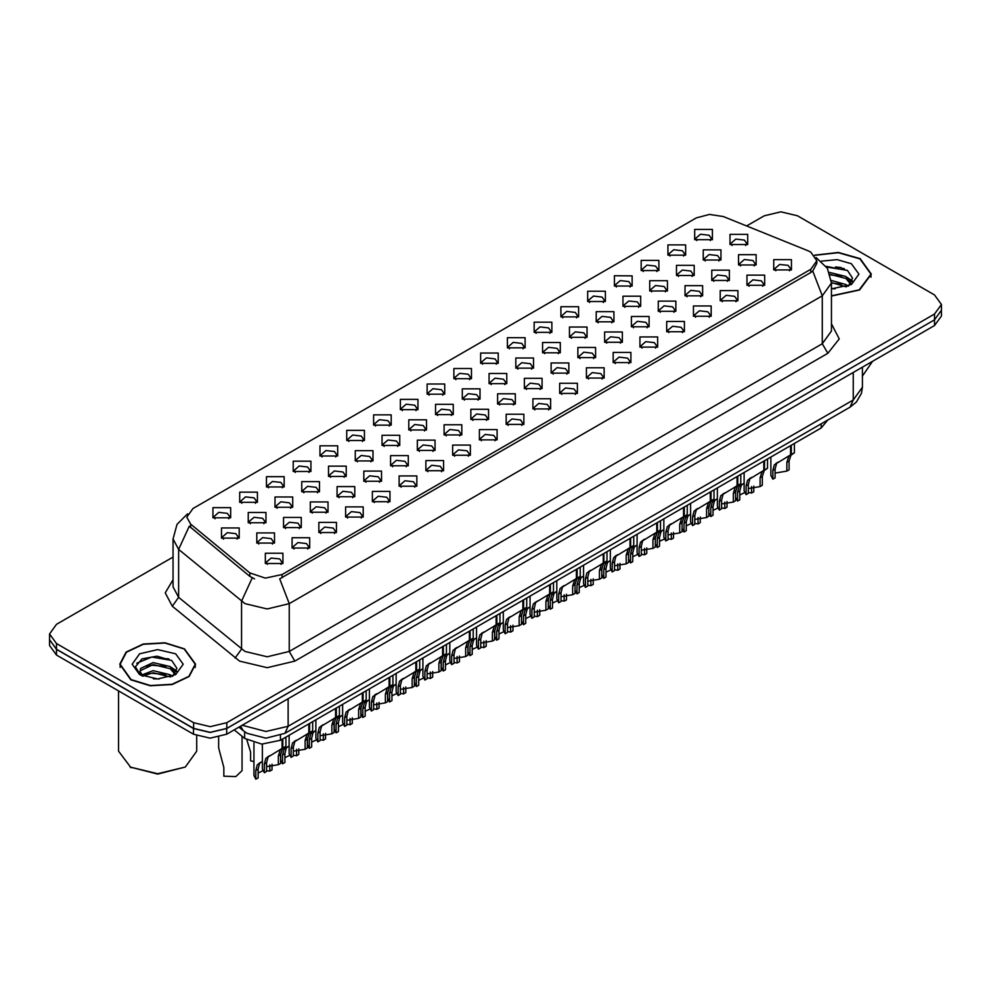 <?xml version="1.0" encoding="UTF-8"?>
<svg xmlns="http://www.w3.org/2000/svg" width="991" height="991" viewBox="0 0 991 991"><rect width="100%" height="100%" fill="white"/><g stroke="black" fill="none" stroke-linecap="round" stroke-linejoin="round"><path stroke-width="1.49" d="M318.805 532.551L318.805 522.344L336.494 522.344L336.494 532.551L318.805 532.551M334.438 533.517L335.466 531.275L333.174 528.079L324.652 527.101L319.833 531.275L320.849 533.517M292.035 548.011L292.035 537.791L309.737 537.791L309.737 548.011L292.035 548.011M307.681 548.964L308.709 546.735L306.417 543.539L297.895 542.56L293.063 546.735L294.092 548.964M345.562 517.104L345.562 506.884L363.263 506.884L363.263 517.104L345.562 517.104M361.207 518.058L362.235 515.828L359.944 512.632L351.421 511.653L346.59 515.828L347.618 518.058M372.331 501.657L372.331 491.437L390.02 491.437L390.02 501.657L372.331 501.657M387.964 502.61L388.992 500.368L386.701 497.185L378.178 496.206L373.359 500.368L374.375 502.61M399.088 486.197L399.088 475.977L416.79 475.977L416.79 486.197L399.088 486.197M414.733 487.151L415.762 484.921L413.47 481.725L404.947 480.746L400.116 484.921L401.144 487.151M425.857 470.75L425.857 460.53L443.547 460.53L443.547 470.75L425.857 470.75M441.503 471.704L442.519 469.474L440.227 466.278L431.704 465.299L426.886 469.474L427.901 471.704M452.614 455.29L452.614 445.083L470.316 445.083L470.316 455.29L452.614 455.29M468.26 456.256L469.288 454.014L466.996 450.831L458.474 449.852L453.643 454.014L454.671 456.256M479.384 439.843L479.384 429.623L497.073 429.623L497.073 439.843L479.384 439.843M495.029 440.797L496.045 438.567L493.753 435.371L485.231 434.392L480.412 438.567L481.428 440.797M506.141 424.396L506.141 414.176L523.843 414.176L523.843 424.396L506.141 424.396M521.786 425.35L522.814 423.12L520.523 419.924L512 418.945L507.169 423.12L508.197 425.35M532.91 408.936L532.91 398.729L550.6 398.729L550.6 408.936L532.91 408.936M548.556 409.902L549.571 407.66L547.28 404.477L538.757 403.498L533.938 407.66L534.954 409.902M559.667 393.489L559.667 383.269L577.369 383.269L577.369 393.489L559.667 393.489M575.313 394.443L576.341 392.213L574.049 389.017L565.527 388.038L560.695 392.213L561.724 394.443M586.437 378.042L586.437 367.822L604.126 367.822L604.126 378.042L586.437 378.042M602.082 378.996L603.098 376.766L600.806 373.57L592.284 372.591L587.465 376.766L588.493 378.996M613.194 362.582L613.194 352.375L630.895 352.375L630.895 362.582L613.194 362.582M628.839 363.548L629.867 361.306L627.576 358.11L619.053 357.132L614.222 361.306L615.25 363.548M639.963 347.135L639.963 336.915L657.652 336.915L657.652 347.135L639.963 347.135M655.608 348.089L656.624 345.859L654.333 342.663L645.81 341.684L640.991 345.859L642.019 348.089M666.72 331.688L666.72 321.468L684.422 321.468L684.422 331.688L666.72 331.688M682.365 332.642L683.394 330.399L681.102 327.216L672.579 326.237L667.748 330.399L668.776 332.642M693.489 316.228L693.489 306.021L711.179 306.021L711.179 316.228L693.489 316.228M709.135 317.194L710.151 314.952L707.859 311.756L699.336 310.778L694.518 314.952L695.546 317.194M720.246 300.781L720.246 290.561L737.948 290.561L737.948 300.781L720.246 300.781M735.892 301.735L736.92 299.505L734.628 296.309L726.106 295.33L721.275 299.505L722.303 301.735M747.016 285.334L747.016 275.114L764.705 275.114L764.705 285.321L747.016 285.334M762.661 286.288L763.677 284.045L761.385 280.862L752.875 279.883L748.044 284.045L749.072 286.288M773.773 269.874L773.773 259.654L791.475 259.654L791.475 269.874L773.773 269.874M789.418 270.828L790.446 268.598L788.155 265.402L779.632 264.424L774.801 268.598L775.829 270.828M265.278 563.458L265.278 553.238L282.968 553.238L282.968 563.458L265.278 563.458M280.911 564.412L281.94 562.182L279.648 558.986L271.125 558.007L266.306 562.182L267.322 564.412M453.828 378.735L453.828 368.528L471.53 368.528L471.53 378.735L453.828 378.735M469.474 379.702L470.502 377.46L468.21 374.276L459.688 373.297L454.857 377.46L455.885 379.702M427.071 394.195L427.071 383.975L444.761 383.975L444.761 394.195L427.071 394.195M442.717 395.149L443.733 392.919L441.453 389.723L432.931 388.745L428.1 392.919L429.128 395.149M400.302 409.642L400.302 399.423L418.004 399.423L418.004 409.642L400.302 409.642M415.947 410.596L416.976 408.366L414.684 405.17L406.161 404.192L401.33 408.366L402.358 410.596M320.019 455.996L320.019 445.777L337.708 445.777L337.708 455.996L320.019 455.996M335.664 456.95L336.68 454.72L334.401 451.524L325.878 450.546L321.047 454.72L322.075 456.95M293.249 471.456L293.249 461.236L310.951 461.236L310.951 471.456L293.249 471.456M308.895 472.41L309.923 470.168L307.631 466.984L299.109 466.005L294.277 470.168L295.306 472.41M266.492 486.903L266.492 476.683L284.182 476.683L284.182 486.903L266.492 486.903M282.138 487.857L283.153 485.627L280.874 482.431L272.352 481.453L267.52 485.627L268.549 487.857M239.723 502.35L239.723 492.143L257.425 492.143L257.425 502.35L239.723 502.35M255.368 503.317L256.396 501.074L254.105 497.878L245.582 496.9L240.751 501.074L241.779 503.317M373.545 425.089L373.545 414.882L391.234 414.882L391.234 425.089L373.545 425.089M389.19 426.056L390.206 423.814L387.927 420.63L379.404 419.651L374.573 423.814L375.601 426.056M346.776 440.549L346.776 430.329L364.477 430.329L364.477 440.549L346.776 440.549M362.421 441.503L363.449 439.273L361.158 436.077L352.635 435.099L347.804 439.273L348.832 441.503M480.598 363.288L480.598 353.069L498.287 353.069L498.287 363.288L480.598 363.288M496.243 364.242L497.259 362.012L494.98 358.816L486.457 357.838L481.626 362.012L482.654 364.242M507.355 347.841L507.367 337.621L525.057 337.621L525.057 347.841L507.355 347.841M523 348.795L524.028 346.565L521.737 343.369L513.214 342.39L508.383 346.565L509.411 348.795M534.124 332.381L534.124 322.174L551.814 322.174L551.814 332.381L534.124 332.381M549.77 333.348L550.798 331.105L548.506 327.91L539.984 326.931L535.152 331.105L536.181 333.348M560.894 316.934L560.894 306.714L578.583 306.714L578.583 316.934L560.894 316.934M576.527 317.888L577.555 315.658L575.263 312.462L566.741 311.484L561.909 315.658L562.938 317.888M587.651 301.487L587.651 291.267L605.34 291.267L605.34 301.487L587.651 301.487M603.296 302.441L604.324 300.199L602.033 297.015L593.51 296.036L588.679 300.199L589.707 302.441M614.42 286.027L614.42 275.808L632.109 275.82L632.109 286.027L614.42 286.027M630.053 286.994L631.081 284.751L628.79 281.555L620.267 280.577L615.436 284.751L616.464 286.994M641.177 270.58L641.177 260.36L658.866 260.36L658.866 270.58L641.177 270.58M656.822 271.534L657.851 269.304L655.559 266.108L647.036 265.13L642.205 269.304L643.233 271.534M667.946 255.121L667.946 244.913L685.636 244.913L685.636 255.121L667.946 255.121M683.579 256.087L684.608 253.845L682.316 250.661L673.793 249.682L668.962 253.845L669.99 256.087M694.703 239.673L694.703 229.454L712.405 229.454L712.405 239.673L694.703 239.673M710.349 240.627L711.377 238.397L709.085 235.201L700.563 234.223L695.732 238.397L696.76 240.627M212.966 517.81L212.966 507.59L230.655 507.59L230.655 517.81L212.966 517.81M228.611 518.764L229.627 516.534L227.335 513.338L218.825 512.359L213.994 516.534L215.022 518.764M462.351 399.113L462.351 388.893L480.04 388.893L480.04 399.113L462.351 399.113M477.996 400.067L479.012 397.837L476.733 394.641L468.21 393.662L463.379 397.837L464.407 400.067M435.582 414.56L435.582 404.34L453.283 404.34L453.283 414.56L435.582 414.56M451.227 415.514L452.255 413.284L449.964 410.088L441.441 409.11L436.61 413.284L437.638 415.514M408.825 430.007L408.825 419.8L426.514 419.8L426.514 430.007L408.825 430.007M424.47 430.974L425.486 428.731L423.194 425.548L414.684 424.569L409.853 428.731L410.881 430.974M328.529 476.361L328.529 466.154L346.231 466.154L346.231 476.361L328.529 476.361M344.174 477.328L345.202 475.085L342.911 471.902L334.388 470.923L329.557 475.085L330.585 477.328M382.055 445.467L382.055 435.247L399.757 435.247L399.757 445.467L382.055 445.467M397.701 446.421L398.729 444.191L396.437 440.995L387.915 440.016L383.083 444.191L384.112 446.421M355.298 460.914L355.298 450.694L372.988 450.694L372.988 460.914L355.298 460.914M370.944 461.868L371.959 459.638L369.668 456.442L361.158 455.464L356.326 459.638L357.355 461.868M248.246 522.715L248.246 512.508L265.935 512.508L265.935 522.715L248.246 522.715M263.891 523.682L264.907 521.439L262.615 518.256L254.092 517.277L249.274 521.439L250.302 523.682M275.002 507.268L275.002 497.048L292.704 497.048L292.704 507.268L275.002 507.268M290.648 508.222L291.676 505.992L289.384 502.796L280.862 501.818L276.031 505.992L277.059 508.222M301.772 491.821L301.772 481.601L319.461 481.601L319.461 491.821L301.772 491.821M317.417 492.775L318.433 490.545L316.141 487.349L307.619 486.37L302.8 490.545L303.828 492.775M489.108 383.653L489.108 373.446L506.81 373.446L506.81 383.653L489.108 383.653M504.753 384.619L505.782 382.377L503.49 379.181L494.967 378.203L490.136 382.377L491.164 384.619M515.877 368.206L515.877 357.986L533.567 357.986L533.567 368.206L515.877 368.206M531.523 369.16L532.539 366.93L530.259 363.734L521.737 362.756L516.906 366.93L517.934 369.16M542.634 352.759L542.634 342.539L560.336 342.539L560.336 352.759L542.634 352.759M558.28 353.713L559.308 351.471L557.016 348.287L548.494 347.308L543.663 351.471L544.691 353.713M569.404 337.299L569.404 327.08L587.093 327.08L587.093 337.299L569.404 337.299M585.049 338.253L586.065 336.023L583.786 332.827L575.263 331.849L570.432 336.023L571.46 338.253M596.161 321.852L596.161 311.632L613.863 311.632L613.863 321.852L596.161 321.852M611.806 322.806L612.834 320.576L610.543 317.38L602.02 316.402L597.189 320.576L598.217 322.806M622.93 306.392L622.93 296.185L640.62 296.185L640.62 306.392L622.93 306.392M638.576 307.359L639.591 305.117L637.312 301.933L628.79 300.954L623.958 305.117L624.987 307.359M649.687 290.945L649.687 280.726L667.389 280.726L667.389 290.945L649.687 290.945M665.333 291.899L666.361 289.669L664.069 286.473L655.547 285.495L650.715 289.669L651.744 291.899M676.457 275.498L676.457 265.278L694.146 265.278L694.146 275.498L676.457 275.498M692.102 276.452L693.118 274.222L690.838 271.026L682.316 270.048L677.485 274.222L678.513 276.452M703.226 260.038L703.226 249.831L720.915 249.831L720.915 260.038L703.226 260.038M718.859 261.005L719.887 258.762L717.595 255.579L709.073 254.6L704.242 258.762L705.27 261.005M729.983 244.591L729.983 234.371L747.672 234.371L747.672 244.591L729.983 244.591M745.628 245.545L746.657 243.315L744.365 240.119L735.842 239.141L731.011 243.315L732.039 245.545M221.476 538.175L221.476 527.955L239.178 527.955L239.178 538.175L221.476 538.175M237.122 539.129L238.15 536.899L235.858 533.703L227.335 532.724L222.504 536.899L223.532 539.129M283.525 527.633L283.525 517.426L301.214 517.426L301.214 527.633L283.525 527.633M299.171 528.599L300.186 526.357L297.895 523.174L289.372 522.195L284.553 526.357L285.569 528.599M310.282 512.186L310.282 501.966L327.984 501.966L327.984 512.186L310.282 512.186M325.928 513.14L326.956 510.91L324.664 507.714L316.141 506.735L311.31 510.91L312.338 513.14M337.051 496.739L337.051 486.519L354.741 486.519L354.741 496.739L337.051 496.739M352.697 497.693L353.713 495.463L351.421 492.267L342.898 491.288L338.08 495.463L339.095 497.693M363.808 481.279L363.808 471.072L381.51 471.072L381.51 481.279L363.808 481.279M379.454 482.245L380.482 480.003L378.19 476.807L369.668 475.829L364.837 480.003L365.865 482.245M390.578 465.832L390.578 455.612L408.267 455.612L408.267 465.832L390.578 465.832M406.223 466.786L407.239 464.556L404.947 461.36L396.425 460.381L391.606 464.556L392.634 466.786M417.335 450.385L417.335 440.165L435.037 440.165L435.037 450.385L417.335 450.385M432.98 451.339L434.008 449.096L431.717 445.913L423.194 444.934L418.363 449.096L419.391 451.339M444.104 434.925L444.104 424.718L461.794 424.718L461.794 434.925L444.104 434.925M459.75 435.891L460.765 433.649L458.474 430.453L449.951 429.475L445.132 433.649L446.161 435.891M470.861 419.478L470.861 409.258L488.563 409.258L488.563 419.478L470.861 419.478M486.507 420.432L487.535 418.202L485.243 415.006L476.721 414.027L471.889 418.202L472.918 420.432M497.631 404.018L497.631 393.811L515.32 393.811L515.32 404.018L497.631 404.018M513.276 404.985L514.292 402.742L512 399.559L503.478 398.58L498.659 402.742L499.687 404.985M524.388 388.571L524.388 378.351L542.089 378.351L542.089 388.571L524.388 388.571M540.033 389.525L541.061 387.295L538.77 384.099L530.247 383.121L525.416 387.295L526.444 389.525M551.157 373.124L551.157 362.904L568.846 362.904L568.846 373.124L551.157 373.124M566.802 374.078L567.818 371.848L565.527 368.652L557.016 367.673L552.185 371.848L553.213 374.078M577.914 357.664L577.914 347.457L595.616 347.457L595.616 357.664L577.914 357.664M593.559 358.631L594.588 356.388L592.296 353.205L583.773 352.226L578.942 356.388L579.97 358.631M604.683 342.217L604.683 331.997L622.373 331.997L622.373 342.217L604.683 342.217M620.329 343.171L621.345 340.941L619.065 337.745L610.543 336.767L605.712 340.941L606.74 343.171M631.44 326.77L631.44 316.55L649.142 316.55L649.142 326.77L631.44 326.77M647.086 327.724L648.114 325.494L645.822 322.298L637.3 321.319L632.469 325.494L633.497 327.724M658.21 311.31L658.21 301.103L675.899 301.103L675.899 311.31L658.21 311.31M673.855 312.276L674.871 310.034L672.592 306.851L664.069 305.872L659.238 310.034L660.266 312.276M684.967 295.863L684.967 285.643L702.669 285.643L702.669 295.863L684.967 295.863M700.612 296.817L701.64 294.587L699.349 291.391L690.826 290.413L685.995 294.587L687.023 296.817M711.736 280.416L711.736 270.196L729.426 270.196L729.426 280.416L711.736 280.416M727.382 281.37L728.397 279.14L726.118 275.944L717.595 274.965L712.764 279.14L713.793 281.37M738.493 264.956L738.493 254.749L756.195 254.749L756.195 264.956L738.493 264.956M754.139 265.922L755.167 263.68L752.875 260.484L744.352 259.506L739.521 263.68L740.55 265.922M256.756 543.093L256.756 532.873L274.457 532.873L274.457 543.093L256.756 543.093M272.401 544.047L273.429 541.817L271.138 538.621L262.615 537.642L257.784 541.817L258.812 544.047M807.9 250.76L810.712 252.123L816.894 260.744L810.712 269.366L282.088 574.569L265.315 578.087L249.856 572.934L190.644 524.115L186.828 517.129L193.01 508.507L696.301 217.946L709.383 214.415L723.331 216.571L807.9 250.76M827.956 419.862L821.217 428.038L280.441 740.252L261.797 744.167L244.628 738.444L234.248 729.884M831.486 296.024L859.531 290.016L871.312 274.16L860.2 258.676L838.411 252.445L814.54 255.145M184.487 648.795L165.063 642.8L143.15 644.051L126.13 652.115L119.738 664.28L130.849 679.764L150.273 685.76L172.186 684.508L189.207 676.444L195.599 664.28L184.487 648.795M816.894 260.744L816.894 263.333L812.769 271.063L810.712 272.55L279.71 578.818L289.273 603.618L267.149 608.908L245.037 603.618L178.677 549.386L173.016 539.03L173.016 586.907L178.677 597.276L245.037 651.508L267.149 656.798L289.273 651.508L822.332 343.753L831.486 330.982L831.486 283.092L822.332 295.863L812.769 271.063M173.016 557.091L56.475 624.367L49.6 633.943L49.6 639.69L56.475 649.278L193.617 728.447L210.203 732.411L226.79 728.447L934.575 319.808L941.45 310.233L941.45 304.485L934.575 294.909L797.445 215.728L780.858 211.764L764.272 215.728L746.545 225.96M254.6 578.818L249.856 576.415L189.231 526.159L178.677 549.386L178.677 597.276L172.273 606.244L165.212 592.928L173.016 579.747M49.6 633.943L56.475 643.531L193.617 722.699L210.203 726.663L226.79 722.699L934.575 314.06L941.45 304.485M168.928 659.015L166.872 658.594M844.295 268.722L841.954 268.276M49.6 638.799L49.55 645.475L56.425 655.051L193.555 734.22L210.142 738.196L226.728 734.22L934.525 325.581L941.4 316.005L941.4 311.162M49.55 639.728L56.425 649.303L193.555 728.484L210.142 732.448L226.728 728.484L934.525 319.845L934.575 314.06M253.882 742.94L253.882 775.507L255.814 779.236L255.814 770.478L257.313 764.792L262.392 761.385M272.067 764.234L272.067 769.858L269.787 771.171L269.787 764.767M261.302 762.017L259.035 763.33L261.302 762.017L259.518 763.516L258.094 769.165L258.094 777.923L255.814 779.236M269.787 771.171L266.604 770.577M262.788 770.812L258.094 773.091M218.602 737.279L218.602 747.846L223.867 767.48L223.867 776.238L235.883 776.548L242.052 770.589L242.052 736.325M262.392 744.191L262.392 769.053L264.324 772.782L264.324 764.024L265.823 758.35L282.051 748.515L282.051 739.323M282.769 748.094L285.854 746.31L282.423 748.775L280.577 754.647L280.577 763.404L278.31 764.718L278.31 755.96L280.205 750.051L282.72 748.118L280.465 749.419L282.769 748.094L282.769 738.902M269.825 755.576L267.545 756.876L269.825 755.576L268.041 757.074L266.604 762.711L266.604 771.469L264.324 772.782M278.31 764.718L266.604 766.638M281.568 748.787L283.835 747.474M280.639 753.494L280.639 760.06L282.584 763.788L282.584 755.031L284.07 749.345L289.161 745.938M298.824 748.787L298.824 754.399L296.557 755.712L296.557 749.32M288.071 746.57L285.792 747.871L288.071 746.57L286.288 748.069L284.851 753.717L284.851 762.475L282.584 763.788M296.557 755.712L293.373 755.117M289.558 755.365L284.851 757.644M307.408 738.047L307.408 744.6L309.341 748.329L309.341 739.571L310.84 733.897L315.918 730.491M325.593 733.328L325.593 738.952L323.314 740.265L323.314 733.86M314.828 731.11L312.561 732.423L314.828 731.11L313.045 732.609L311.62 738.258L311.62 747.016L309.341 748.329M323.314 740.265L320.13 739.67M316.315 739.905L311.62 742.185M334.165 722.6L334.165 729.153L336.11 732.882L336.11 724.124L337.597 718.438L342.688 715.031M352.35 717.88L352.35 723.492L350.083 724.817L350.083 718.413M341.598 715.663L339.331 716.976L341.598 715.663L339.814 717.162L338.377 722.811L338.377 731.569L336.11 732.882M350.083 724.817L346.9 724.223M343.084 724.458L338.377 726.737M360.935 707.14L360.935 713.693L362.867 717.422L362.867 708.676L364.366 702.991L369.445 699.584M379.119 702.433L379.119 708.045L376.84 709.358L376.84 702.966M368.355 700.216L366.088 701.517L368.355 700.216L366.583 701.715L365.146 707.351L365.146 716.109L362.867 717.422M376.84 709.358L373.657 708.763M369.841 709.011L365.146 711.29M246.932 740.054L250.636 752.033L250.636 760.791L253.882 761.645M289.161 735.223L289.161 753.606L291.094 757.335L291.094 748.577L292.593 742.891L308.808 733.055L308.808 723.876M309.539 732.646L312.611 730.862L309.18 733.315L307.346 739.199L307.346 747.957L305.067 749.27L305.067 740.512L306.962 734.591L309.489 732.671L307.222 733.972L309.539 732.646L309.539 723.455M296.582 740.116L294.315 741.429L296.582 740.116L294.798 741.615L293.373 747.264L293.373 756.022L291.094 757.335M305.067 749.27L293.373 751.19M308.337 733.328L310.604 732.027M315.918 719.763L315.918 738.159L317.851 741.887L317.851 733.129L319.35 727.444L335.577 717.608L335.577 708.416M336.296 717.187L339.38 715.415L335.949 717.868L334.103 723.74L334.103 732.498L331.836 733.811L331.836 725.053L333.732 719.144L336.246 717.211L333.992 718.525L336.296 717.187L336.296 708.008M323.351 724.669L321.072 725.982L323.351 724.669L321.567 726.168L320.13 731.816L320.13 740.574L317.851 741.887M331.836 733.811L320.13 735.743M335.094 717.88L337.361 716.567M342.688 704.316L342.688 722.699L344.62 726.428L344.62 717.67L346.119 711.996L362.334 702.161L362.334 692.969M363.065 701.739L366.137 699.956L362.706 702.408L360.873 708.292L360.873 717.05L358.593 718.364L358.593 709.606L360.489 703.697L363.016 701.764L360.749 703.065L363.065 701.739L363.065 692.548M350.108 709.209L347.841 710.522L350.108 709.209L348.324 710.708L346.9 716.357L346.9 725.115L344.62 726.428M358.593 718.364L346.9 720.284M361.864 702.433L364.131 701.12M369.445 688.869L369.445 707.252L371.377 710.981L371.377 702.223L372.876 696.537L389.104 686.701L389.104 677.522M389.822 686.28L392.907 684.508L389.475 686.961L387.63 692.845L387.63 701.591L385.363 702.916L385.363 694.158L387.258 688.237L389.773 686.317L387.518 687.618L389.822 686.28L389.822 677.101M376.877 693.762L374.598 695.075L376.877 693.762L375.094 695.261L373.657 700.91L373.657 709.667L371.377 710.981M385.363 702.916L373.657 704.836M388.621 686.974L390.888 685.673M396.214 673.409L396.214 691.805L398.147 695.533L398.147 686.775L399.646 681.09L415.861 671.254L415.861 662.062M416.592 670.833L419.664 669.049L416.232 671.514L414.399 677.386L414.399 686.144L412.12 687.457L412.12 678.699L414.015 672.79L416.542 670.857L414.275 672.171L416.592 670.833L416.592 661.654M403.634 678.315L401.367 679.615L403.634 678.315L401.85 679.814L400.426 685.45L400.426 694.208L398.147 695.533M412.12 687.457L400.426 689.389M415.39 671.526L417.657 670.213M422.971 657.962L422.971 676.345L424.916 680.074L424.916 671.316L426.403 665.642L442.63 655.794L442.63 646.615M443.349 655.385L446.433 653.602L443.002 656.054L441.156 661.938L441.156 670.696L438.889 672.009L438.889 663.252L440.784 657.33L443.299 655.41L441.045 656.711L443.349 655.385L443.349 646.194M430.404 662.855L428.124 664.168L430.404 662.855L428.62 664.354L427.183 670.003L427.183 678.761L424.916 680.074M438.889 672.009L427.183 673.93M442.147 656.079L444.414 654.766M449.741 642.515L449.741 660.898L451.673 664.627L451.673 655.869L453.172 650.183L469.387 640.347L469.387 631.168M470.118 639.926L473.19 638.154L469.759 640.607L467.925 646.479L467.925 655.237L465.646 656.55L465.646 647.792L467.554 641.883L470.068 639.963L467.802 641.264L470.118 639.926L470.118 630.747M457.161 647.408L454.894 648.721L457.161 647.408L455.377 648.907L453.952 654.555L453.952 663.313L451.673 664.627M465.646 656.55L453.952 658.482M468.916 640.62L471.183 639.319M476.498 627.055L476.498 645.438L478.442 649.167L478.442 640.409L479.929 634.736L496.157 624.9L496.157 615.708M496.875 624.479L499.96 622.695L496.528 625.16L494.682 631.032L494.682 639.79L492.416 641.103L492.416 632.345L494.311 626.436L496.825 624.503L494.571 625.804L496.875 624.479L496.875 615.287M483.93 631.961L481.651 633.261L483.93 631.961L482.146 633.46L480.709 639.096L480.709 647.854L478.442 649.167M492.416 641.103L480.709 643.023M495.673 625.172L497.94 623.859M503.267 611.608L503.267 629.991L505.199 633.72L505.199 624.962L506.698 619.276L522.914 609.44L522.914 600.261M523.595 609.056L526.716 607.248L523.285 609.7L521.452 615.584L521.452 624.342L519.173 625.655L519.173 616.898L521.08 610.976L523.595 609.056L523.644 599.84M510.687 616.501L508.42 617.814L510.687 616.501L508.903 618L507.479 623.649L507.479 632.407L505.199 633.72M519.173 625.655L507.479 627.576M522.443 609.725L524.71 608.412M530.024 596.161L530.024 614.544L531.969 618.273L531.969 609.515L533.455 603.829L549.683 593.993L549.683 584.801M550.401 593.572L553.486 591.8L550.055 594.253L548.209 600.125L548.209 608.883L545.942 610.196L545.942 601.438L547.837 595.529L550.352 593.597L548.097 594.91L550.401 593.572L550.401 584.393M537.456 601.054L535.19 602.367L537.456 601.054L535.673 602.553L534.236 608.201L534.236 616.959L531.969 618.273M545.942 610.196L534.236 612.128M549.2 594.266L551.467 592.965M556.793 580.701L556.793 599.084L558.726 602.813L558.726 594.055L560.225 588.381L576.44 578.546L576.44 569.354M577.171 578.125L580.243 576.341L576.812 578.806L574.978 584.678L574.978 593.436L572.699 594.749L572.699 585.991L574.607 580.082L577.121 578.149L574.867 579.45L577.171 578.125L577.171 568.933M564.213 585.607L561.947 586.907L564.213 585.607L562.442 587.106L561.005 592.742L561.005 601.5L558.726 602.813M572.699 594.749L561.005 596.669M575.969 578.818L578.236 577.505M583.55 565.254L583.55 583.637L585.495 587.366L585.495 578.608L586.982 572.922L603.209 563.086L603.209 553.907M603.928 562.677L607.012 560.894L603.581 563.346L601.735 569.23L601.735 577.988L599.468 579.301L599.468 570.543L601.364 564.622L603.878 562.702L601.624 564.003L603.928 562.677L603.928 553.486M590.983 570.147L588.716 571.46L590.983 570.147L589.199 571.646L587.762 577.295L587.762 586.053L585.495 587.366M599.468 579.301L587.762 581.221M602.726 563.371L604.993 562.058M610.32 549.794L610.32 568.19L612.252 571.918L612.252 563.161L613.751 557.475L629.966 547.639L629.966 538.447M630.697 547.218L633.769 545.446L630.338 547.899L628.505 553.771L628.505 562.529L626.225 563.842L626.225 555.084L628.133 549.175L630.648 547.243L628.393 548.556L630.697 547.218L630.697 538.039M617.74 554.7L615.473 556.013L617.74 554.7L615.968 556.199L614.531 561.847L614.531 570.605L612.252 571.918M626.225 563.842L614.531 565.774M629.496 547.912L631.763 546.598M637.077 534.347L637.077 552.73L639.022 556.459L639.022 547.701L640.508 542.027L656.736 532.192L656.736 523M657.454 531.771L660.539 529.987L657.107 532.44L655.262 538.324L655.262 547.082L652.995 548.395L652.995 539.637L654.89 533.728L657.405 531.795L655.15 533.096L657.454 531.771L657.454 522.579M644.509 539.24L642.242 540.553L644.509 539.24L642.725 540.752L641.288 546.388L641.288 555.146L639.022 556.459M652.995 548.395L641.288 550.315M656.253 532.464L658.519 531.151M663.846 518.9L663.846 537.283L665.779 541.012L665.779 532.254L667.277 526.568L683.493 516.732L683.493 507.553M684.224 516.311L687.296 514.54L683.864 516.992L682.031 522.876L682.031 531.634L679.752 532.947L679.752 524.189L681.659 518.268L684.174 516.348L681.919 517.649L684.224 516.311L684.224 507.132M671.266 523.793L668.999 525.106L671.266 523.793L669.495 525.292L668.058 530.941L668.058 539.699L665.779 541.012M679.752 532.947L668.058 534.867M683.022 517.005L685.289 515.704M690.603 503.44L690.603 521.836L692.548 525.564L692.548 516.807L694.034 511.121L710.262 501.285L710.262 492.093M710.981 500.864L714.065 499.08L710.634 501.545L708.788 507.417L708.788 516.175L706.521 517.488L706.521 508.73L708.416 502.821L710.931 500.889L708.676 502.202L710.981 500.864L710.981 491.685M698.036 508.346L695.769 509.647L698.036 508.346L696.252 509.845L694.815 515.493L694.815 524.251L692.548 525.564M706.521 517.488L694.815 519.42M709.779 501.557L712.046 500.244M717.373 487.993L717.373 506.376L719.305 510.105L719.305 501.347L720.804 495.673L737.019 485.825L737.019 476.646M737.75 485.417L740.834 483.633L737.391 486.085L735.557 491.97L735.557 500.728L733.278 502.041L733.278 493.283L735.186 487.361L737.7 485.441L735.446 486.742L737.75 485.417L737.75 476.225M724.793 492.886L722.526 494.199L724.793 492.886L723.021 494.385L721.584 500.034L721.584 508.792L719.305 510.105M733.278 502.041L721.584 503.961M736.548 486.11L738.815 484.797M744.13 472.546L744.13 490.929L746.074 494.658L746.074 485.9L747.573 480.214L763.788 470.378L763.788 461.199M764.47 469.994L767.591 468.186L764.16 470.638L762.314 476.51L762.314 485.268L760.047 486.593L760.047 477.835L761.943 471.914L764.47 469.994L764.507 460.778M751.562 477.439L749.295 478.752L751.562 477.439L749.778 478.938L748.341 484.587L748.341 493.345L746.074 494.658M760.047 486.593L748.341 488.513M763.305 470.651L765.572 469.35M770.899 457.086L770.899 475.469L772.831 479.198L772.831 470.452L774.33 464.767L790.545 454.931L790.545 445.739M791.276 454.51L794.361 452.726L790.917 455.191L789.084 461.063L789.084 469.821L786.804 471.134L786.804 462.376L788.712 456.467L791.227 454.535L788.972 455.848L791.276 454.51L791.276 445.331M778.319 461.992L776.052 463.293L778.319 461.992L776.548 463.491L775.111 469.127L775.111 477.885L772.831 479.198M786.804 471.134L775.111 473.066M790.075 455.203L792.342 453.89M831.486 295.801L859.247 289.868L870.928 274.16L859.928 258.837L838.349 252.668L814.726 255.356M862.405 376.122L872.476 361.405M831.486 288.592L835.079 288.839M831.375 280.478L845.893 284.578L847.949 286.238M831.486 282.509L846.264 286.857M829.43 272.426L845.893 276.464L850.959 283.488M830.148 274.42L845.893 278.496L850.563 284.008M831.486 288.839L851.418 284.566L858.887 274.16L851.418 263.742L837.147 259.592L821.39 261.166M848.556 285.99L852.557 278.149L847.503 270.531L826.098 266.319M826.593 267.037L847.156 270.295M830.285 274.879L841.508 276.266M849.213 279.549L852 281.593M831.486 282.968L841.508 284.367M847.094 277.369L852.272 280.825M131.122 679.603L150.347 685.537L172.038 684.298L188.885 676.32L195.202 664.28L184.215 648.956L164.989 643.023L143.299 644.261L126.464 652.239L120.134 664.28L131.122 679.603M185.317 767.071L157.668 774.058L130.019 767.071L157.668 773.686L185.317 767.071L196.763 751.116L196.763 735.78M153.394 678.785L159.353 678.971M141.713 675.044L153.097 670.709L170.167 674.698L172.236 676.357M142.754 676.147L153.097 672.728L170.539 676.989M141.886 675.837L140.053 671.551L142.915 676.283M140.053 671.551L140.598 668.467L153.097 662.595L170.167 666.596L175.246 673.607M140.103 671.811L140.598 670.486L153.097 664.627L170.167 668.615L174.85 674.128M172.843 676.11L176.832 668.268L171.777 660.65L157.061 656.129L142.023 658.928L135.358 666.844L140.549 675.181M175.704 653.862L157.668 649.551L139.644 653.862L132.175 664.28L139.644 674.685L157.668 678.996L175.704 674.685L183.162 664.28L175.704 653.862M118.573 690.925L118.573 751.116L131.122 767.715M136.733 663.214L151.697 657.07L171.431 660.415M146.086 666.2L151.697 665.172L165.794 666.386M173.499 669.668L176.287 671.712M146.086 674.301L151.697 673.285L165.794 674.487M171.381 667.488L176.547 670.944M387.692 691.693L387.692 698.246L389.636 701.975L389.636 693.217L391.123 687.531L396.214 684.137M405.876 686.974L405.876 692.598L403.61 693.911L403.61 687.506M395.124 684.756L392.857 686.069L395.124 684.756L393.34 686.255L391.903 691.904L391.903 700.662L389.636 701.975M403.61 693.911L400.426 693.316M396.611 693.551L391.903 695.831M414.461 676.234L414.461 682.799L416.393 686.528L416.393 677.77L417.892 672.084L422.971 668.677M432.646 671.526L432.646 677.138L430.367 678.451L430.367 672.059M421.881 669.309L419.614 670.622L421.881 669.309L420.11 670.808L418.673 676.457L418.673 685.215L416.393 686.528M430.367 678.451L427.183 677.869M423.368 678.104L418.673 680.383M441.218 660.786L441.218 667.339L443.163 671.068L443.163 662.31L444.649 656.637L449.741 653.23M459.403 656.079L459.403 661.691L457.136 663.004L457.136 656.599M448.65 653.862L446.384 655.162L448.65 653.862L446.867 655.361L445.43 660.997L445.43 669.755L443.163 671.068M457.136 663.004L453.952 662.409M450.137 662.657L445.43 664.924M467.987 645.339L467.987 651.892L469.92 655.621L469.92 646.863L471.419 641.177L476.498 637.783M486.172 640.62L486.172 646.243L483.893 647.557L483.893 641.152M475.407 638.402L473.141 639.715L475.407 638.402L473.636 639.901L472.199 645.55L472.199 654.308L469.92 655.621M483.893 647.557L480.709 646.962M476.894 647.197L472.199 649.477M494.744 629.88L494.744 636.445L496.689 640.174L496.689 631.416L498.176 625.73L503.267 622.323M512.929 625.172L512.929 630.784L510.662 632.097L510.662 625.705M502.177 622.955L499.91 624.268L502.177 622.955L500.393 624.454L498.956 630.103L498.956 638.861L496.689 640.174M510.662 632.097L507.479 631.502M503.663 631.75L498.956 634.029M521.514 614.432L521.514 620.985L523.446 624.714L523.446 615.956L524.945 610.283L530.024 606.876M539.699 609.713L539.699 615.337L537.419 616.65L537.419 610.245M528.934 607.508L526.667 608.808L528.934 607.508L527.162 609.007L525.726 614.643L525.726 623.401L523.446 624.714M537.419 616.65L534.236 616.055M530.42 616.291L525.726 618.57M548.271 598.985L548.271 605.538L550.216 609.267L550.216 600.509L551.714 594.823L556.793 591.416M566.456 594.266L566.456 599.889L564.189 601.203L564.189 594.798M555.703 592.048L553.436 593.361L555.703 592.048L553.919 593.547L552.482 599.196L552.482 607.954L550.216 609.267M564.189 601.203L561.005 600.608M557.19 600.843L552.482 603.123M575.04 583.526L575.04 590.091L576.973 593.82L576.973 585.062L578.471 579.376L583.55 575.969M593.225 578.818L593.225 584.43L590.946 585.743L590.946 579.351M582.46 576.601L580.193 577.914L582.46 576.601L580.689 578.1L579.252 583.749L579.252 592.507L576.973 593.82M590.946 585.743L587.762 585.148M583.947 585.396L579.252 587.675M601.797 568.078L601.797 574.631L603.742 578.36L603.742 569.602L605.241 563.929L610.32 560.522M619.982 563.359L619.982 568.983L617.715 570.296L617.715 563.891M609.23 561.141L606.963 562.454L609.23 561.141L607.446 562.653L606.009 568.289L606.009 577.047L603.742 578.36M617.715 570.296L614.531 569.701M610.716 569.936L606.009 572.216M628.567 552.631L628.567 559.184L630.499 562.913L630.499 554.155L631.998 548.469L637.077 545.062M646.751 547.912L646.751 553.535L644.472 554.849L644.472 548.444M635.987 545.694L633.72 547.007L635.987 545.694L634.215 547.193L632.778 552.842L632.778 561.6L630.499 562.913M644.472 554.849L641.288 554.254M637.486 554.489L632.778 556.769M655.324 537.172L655.324 543.737L657.268 547.466L657.268 538.708L658.767 533.022L663.846 529.615M673.521 532.464L673.521 538.076L671.241 539.389L671.241 532.997M662.756 530.247L660.489 531.548L662.756 530.247L660.972 531.746L659.535 537.395L659.535 546.14L657.268 547.466M671.241 539.389L668.058 538.794M664.243 539.042L659.535 541.321M682.093 521.724L682.093 528.277L684.025 532.006L684.025 523.248L685.524 517.575L690.603 514.168M700.278 517.005L700.278 522.629L697.998 523.942L697.998 517.537M689.513 514.787L687.246 516.1L689.513 514.787L687.742 516.286L686.305 521.935L686.305 530.693L684.025 532.006M697.998 523.942L694.815 523.347M691.012 523.582L686.305 525.862M708.85 506.277L708.85 512.83L710.795 516.559L710.795 507.801L712.294 502.115L717.373 498.708M727.047 501.557L727.047 507.169L724.768 508.482L724.768 502.09M716.282 499.34L714.015 500.653L716.282 499.34L714.499 500.839L713.062 506.488L713.062 515.246L710.795 516.559M724.768 508.482L721.584 507.9M717.769 508.135L713.062 510.415M735.619 490.818L735.619 497.371L737.552 501.099L737.552 492.341L739.051 486.668L744.13 483.261M753.804 486.11L753.804 491.722L751.525 493.035L751.525 486.631M743.039 483.893L740.773 485.194L743.039 483.893L741.268 485.392L739.831 491.028L739.831 499.786L737.552 501.099M751.525 493.035L748.341 492.44M744.538 492.688L739.831 494.967M282.088 574.569L282.088 577.753M249.856 572.934L249.856 576.415M190.644 524.115L190.644 527.596M810.712 269.366L810.712 272.55M821.217 423.752L821.217 428.038M244.628 731.804L244.628 738.444M280.441 735.533L280.441 740.252M294.798 661.084L289.273 651.508L289.273 603.618L822.332 295.863L822.332 343.753L827.857 353.329L294.798 661.084L267.149 667.699L239.512 661.084L172.273 606.244M252.197 577.864L241.531 601.203L241.531 649.093L235.127 658.074M831.486 323.822L839.216 338.972L827.857 353.329M226.79 722.699L226.79 728.447M193.617 722.699L193.617 728.447M56.475 643.531L56.475 649.278M242.275 725.251L265.997 731.531L288.108 726.242L853.239 399.968L862.405 387.196L861.464 393.402L856.348 402.135L849.993 407.128L284.875 733.402L288.108 726.242L288.108 698.791M853.239 372.517L853.239 399.968L849.993 407.128M240.615 726.217L243.229 730.726L238.942 727.183M934.525 325.581L934.525 319.845M226.728 734.22L226.728 728.484M193.555 734.22L193.555 728.484M56.425 655.051L56.425 649.303M255.814 770.478L258.094 769.165M278.31 755.96L280.577 754.647M264.324 764.024L266.604 762.711M282.584 755.031L284.851 753.717M309.341 739.571L311.62 738.258M336.11 724.124L338.377 722.811M362.867 708.676L365.146 707.351M305.067 740.512L307.346 739.199M291.094 748.577L293.373 747.264M331.836 725.053L334.103 723.74M317.851 733.129L320.13 731.816M358.593 709.606L360.873 708.292M344.62 717.67L346.9 716.357M385.363 694.158L387.63 692.845M371.377 702.223L373.657 700.91M412.12 678.699L414.399 677.386M398.147 686.775L400.426 685.45M438.889 663.252L441.156 661.938M424.916 671.316L427.183 670.003M465.646 647.792L467.925 646.479M451.673 655.869L453.952 654.555M492.416 632.345L494.682 631.032M478.442 640.409L480.709 639.096M519.173 616.898L521.452 615.584M505.199 624.962L507.479 623.649M545.942 601.438L548.209 600.125M531.969 609.515L534.236 608.201M572.699 585.991L574.978 584.678M558.726 594.055L561.005 592.742M599.468 570.543L601.735 569.23M585.495 578.608L587.762 577.295M626.225 555.084L628.505 553.771M612.252 563.161L614.531 561.847M652.995 539.637L655.262 538.324M639.022 547.701L641.288 546.388M679.752 524.189L682.031 522.876M665.779 532.254L668.058 530.941M706.521 508.73L708.788 507.417M692.548 516.807L694.815 515.493M733.278 493.283L735.557 491.97M719.305 501.347L721.584 500.034M760.047 477.835L762.314 476.51M746.074 485.9L748.341 484.587M786.804 462.376L789.084 461.063M772.831 470.452L775.111 469.127M841.235 267.533L835.487 266.988M389.636 693.217L391.903 691.904M416.393 677.77L418.673 676.457M443.163 662.31L445.43 660.997M469.92 646.863L472.199 645.55M496.689 631.416L498.956 630.103M523.446 615.956L525.726 614.643M550.216 600.509L552.482 599.196M576.973 585.062L579.252 583.749M603.742 569.602L606.009 568.289M630.499 554.155L632.778 552.842M657.268 538.708L659.535 537.395M684.025 523.248L686.305 521.935M710.795 507.801L713.062 506.488M737.552 492.341L739.831 491.028M831.486 283.092L827.398 268.326L816.138 257.499M187.596 513.871L177.03 524.388L173.016 539.03M284.875 733.402L265.997 738.146L247.118 733.402L243.229 730.726M862.405 387.196L862.405 367.227M285.854 746.31L285.854 737.131M312.611 730.862L312.611 721.671M339.38 715.415L339.38 706.224M366.137 699.956L366.137 690.777M392.907 684.508L392.907 675.317M419.664 669.049L419.664 659.87M446.433 653.602L446.433 644.423M473.19 638.154L473.19 628.963M499.96 622.695L499.96 613.516M526.716 607.248L526.716 598.056M553.486 591.8L553.486 582.609M580.243 576.341L580.243 567.162M607.012 560.894L607.012 551.702M633.769 545.446L633.769 536.255M660.539 529.987L660.539 520.808M687.296 514.54L687.296 505.348M714.065 499.08L714.065 489.901M740.834 483.633L740.834 474.454M767.591 468.186L767.591 458.994M794.361 452.726L794.361 443.547M870.928 277.294L870.928 274.16M195.202 667.414L195.202 664.28M120.134 667.414L120.134 664.28"/></g></svg>
